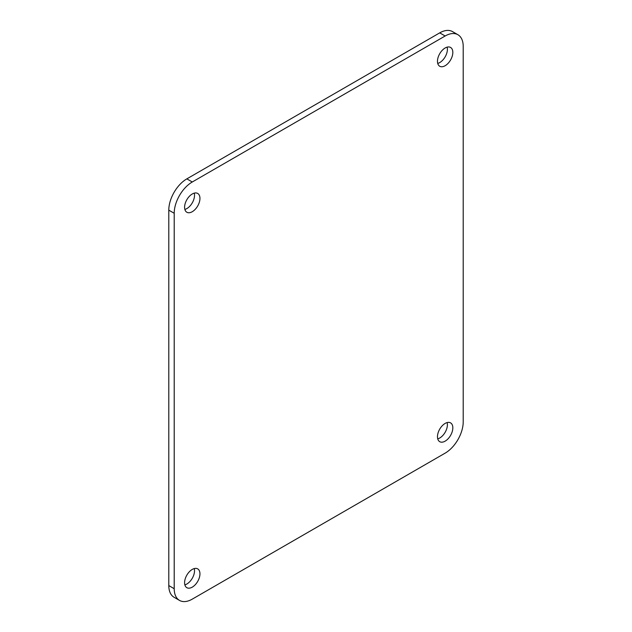 <?xml version="1.0" encoding="UTF-8"?>
<svg xmlns="http://www.w3.org/2000/svg" width="632" height="632" viewBox="0 0 632 632"><rect width="100%" height="100%" fill="white"/><g stroke="black" fill="none" stroke-linecap="round" stroke-linejoin="round"><path stroke-width="0.95" d="M194.261 568.563A10.855 6.265 -60 0 1 186.851 584.015A10.855 6.265 -60 0 1 184.86 584.861M192.27 569.416A10.855 6.265 -60 0 1 197.698 568.879A10.855 6.265 -60 0 1 199.364 577.577A10.855 6.265 -60 0 1 192.27 587.144A10.855 6.265 -60 0 1 186.843 587.681A10.855 6.265 -60 0 1 185.176 578.983A10.855 6.265 -60 0 1 192.27 569.416M447.14 422.571A10.855 6.265 -60 0 1 439.73 438.016A10.855 6.265 -60 0 1 437.739 438.861M445.149 423.416A10.855 6.265 -60 0 1 450.577 422.879A10.855 6.265 -60 0 1 452.243 431.577A10.855 6.265 -60 0 1 445.149 441.144A10.855 6.265 -60 0 1 439.722 441.681A10.855 6.265 -60 0 1 438.055 432.983A10.855 6.265 -60 0 1 445.149 423.416M447.14 47.139A10.855 6.265 -60 0 1 439.73 62.584A10.855 6.265 -60 0 1 437.739 63.437M445.149 47.985A10.855 6.265 -60 0 1 450.577 47.447A10.855 6.265 -60 0 1 452.243 56.145A10.855 6.265 -60 0 1 445.149 65.712A10.855 6.265 -60 0 1 439.722 66.249A10.855 6.265 -60 0 1 438.055 57.551A10.855 6.265 -60 0 1 445.149 47.985M194.261 193.139A10.855 6.265 -60 0 1 186.851 208.584A10.855 6.265 -60 0 1 184.86 209.429M192.27 193.985A10.855 6.265 -60 0 1 197.698 193.447A10.855 6.265 -60 0 1 199.364 202.145A10.855 6.265 -60 0 1 192.27 211.712A10.855 6.265 -60 0 1 186.843 212.249A10.855 6.265 -60 0 1 185.176 203.551A10.855 6.265 -60 0 1 192.27 193.985M179.496 600.4L174.077 597.272A25.541 14.749 -60 0 1 168.791 585.58L168.791 210.148A25.541 14.749 -60 0 1 186.851 178.864L439.73 32.864A25.541 14.749 -60 0 1 452.504 31.6L457.923 34.728A25.541 14.749 -60 0 1 463.209 46.42L463.209 421.852A25.541 14.749 -60 0 1 445.149 453.136L192.27 599.136A25.541 14.749 -60 0 1 179.496 600.4A25.541 14.749 -60 0 1 174.211 588.708L174.211 213.276A25.541 14.749 -60 0 1 192.27 181.992L445.149 35.992A25.541 14.749 -60 0 1 457.923 34.728M174.211 213.276L168.791 210.148M192.27 181.992L186.851 178.864M174.211 588.708L168.791 585.58M445.149 35.992L439.73 32.864"/></g></svg>
